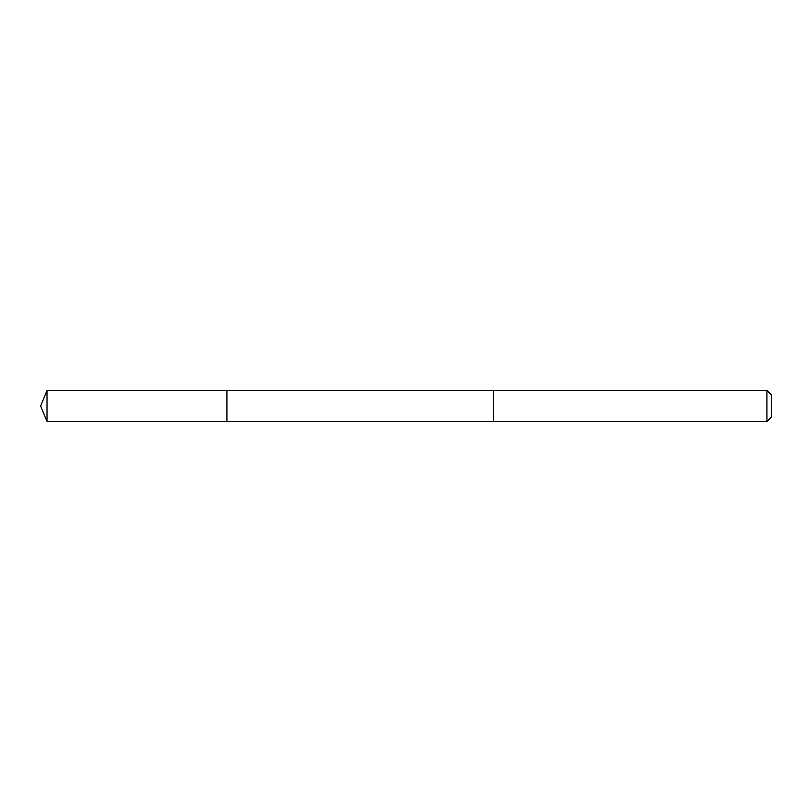 <?xml version="1.0" encoding="UTF-8"?>
<svg xmlns="http://www.w3.org/2000/svg" width="812" height="812" viewBox="0 0 812 812"><rect width="100%" height="100%" fill="white"/><g stroke="black" fill="none" stroke-linecap="round" stroke-linejoin="round"><path stroke-width="1.22" d="M226.934 421.529L226.934 390.47L47.035 390.47L47.035 421.529L226.934 421.529L226.934 390.47L493.696 390.481L493.696 421.519L47.035 421.529L40.6 406L47.035 421.529M493.696 417.388L493.696 421.529L766.914 421.529L766.914 390.47L493.696 390.47L493.696 417.388M766.914 390.47L771.4 394.957L771.4 417.043L766.914 421.529M40.6 406L47.035 390.47"/></g></svg>
